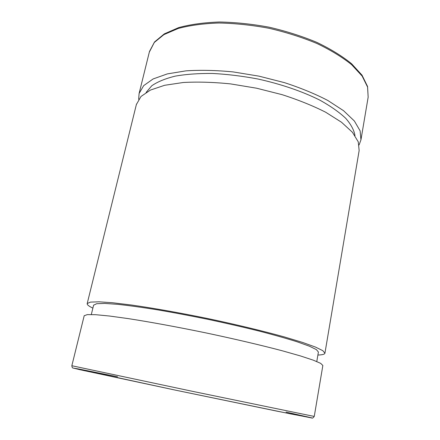 <?xml version="1.0" encoding="UTF-8"?>
<svg xmlns="http://www.w3.org/2000/svg" width="440" height="440" viewBox="0 0 440 440"><rect width="100%" height="100%" fill="white"/><g stroke="black" fill="none" stroke-linecap="round" stroke-linejoin="round"><path stroke-width="0.66" d="M84.189 315.744L87.318 314.606L95.706 314.699L109.472 316.025L128.31 318.615C150.222 322.02 177.386 327.002 205.794 332.871C234.163 338.866 260.947 345.152 282.211 350.768L300.305 355.894L313.214 360.14L320.683 363.358L322.856 365.492L314.264 416.372L311.768 415.932L193.617 391.567L71.841 365.728L84.216 315.639M93.599 305.195L96.657 303.716L104.693 303.435L117.777 304.343C128.904 305.547 142.137 307.379 157.471 309.832C173.718 312.615 190.74 315.821 208.527 319.457C226.276 323.246 243.117 327.113 259.045 331.05C273.983 334.923 286.726 338.52 297.275 341.841L309.408 346.203L316.421 349.624L318.406 352.033L316.784 361.526M92.879 308.132C88.809 306.213 86.917 304.684 87.203 303.55L90.392 302.115L98.846 301.812L112.64 302.759L131.478 305.019C153.362 308.127 180.439 312.923 208.725 318.747C236.968 324.731 263.593 331.155 284.713 337.034L302.676 342.463L315.464 347.067L322.834 350.675L324.929 353.21C324.605 354.305 322.262 354.915 317.895 355.042M136.367 104.55L141.014 96.465L150.403 90.079L164.621 85.294L183.299 82.495C197.731 81.697 213.483 82.165 230.555 83.897L256.548 88.198L282.068 94.655C298.359 99.897 312.901 105.76 325.705 112.244L341.523 122.249L352.435 132.286L358.259 141.851L359.15 150.53L324.94 353.133M138.661 99.325L139.101 93.489L143.682 85.641L153.109 78.958L167.349 73.892L186.01 70.851C200.415 69.91 216.128 70.268 233.145 71.918L259.045 76.164L284.449 82.638C300.658 87.929 315.128 93.874 327.85 100.485L343.558 110.704L354.376 121.005L360.124 130.856L360.954 139.838L359.106 144.93M146.13 92.422L151.784 85.762C157.531 81.791 165.336 78.584 175.203 76.137C186.17 74.217 198.644 73.326 212.63 73.463C227.233 74.234 242.275 76.071 257.752 78.975C280.836 84.024 302.423 91.427 319.786 100.117C330.495 106.068 339.13 112.129 345.697 118.288C350.983 124.372 354.079 130.147 354.986 135.614M117.541 376.767L78.766 369.012L73.309 368.093L80.239 369.782L175.412 390.137L290.466 413.875L311.74 417.857L286.066 412.088M149.325 52.113L154.308 42.465L163.906 34.628L178.206 28.479C189.948 25.344 203.528 23.518 218.944 23.007C235.109 23.331 251.79 25.091 268.983 28.276C286 32.236 301.95 37.296 316.833 43.456C330.671 50.078 342.287 57.167 351.67 64.719L362.12 76.038L367.565 87.016L368.159 97.168L367.565 86.488L362.032 75.174L351.543 63.696C342.172 56.095 330.594 48.977 316.817 42.356C302.005 36.201 286.132 31.147 269.197 27.203C252.087 24.035 235.483 22.303 219.384 22C204.028 22.539 190.471 24.404 178.717 27.588L164.318 33.869L154.512 41.982L149.479 51.48L139.101 93.489M314.264 416.372C313.17 417.94 312.312 418.462 311.685 417.951L277.007 411.164L175.56 390.17L72.947 367.983C72.451 368.099 72.083 367.345 71.841 365.728M91.317 314.512L93.627 305.074M87.203 303.55L136.499 104.016M361.009 139.513L368.159 97.168"/></g></svg>

